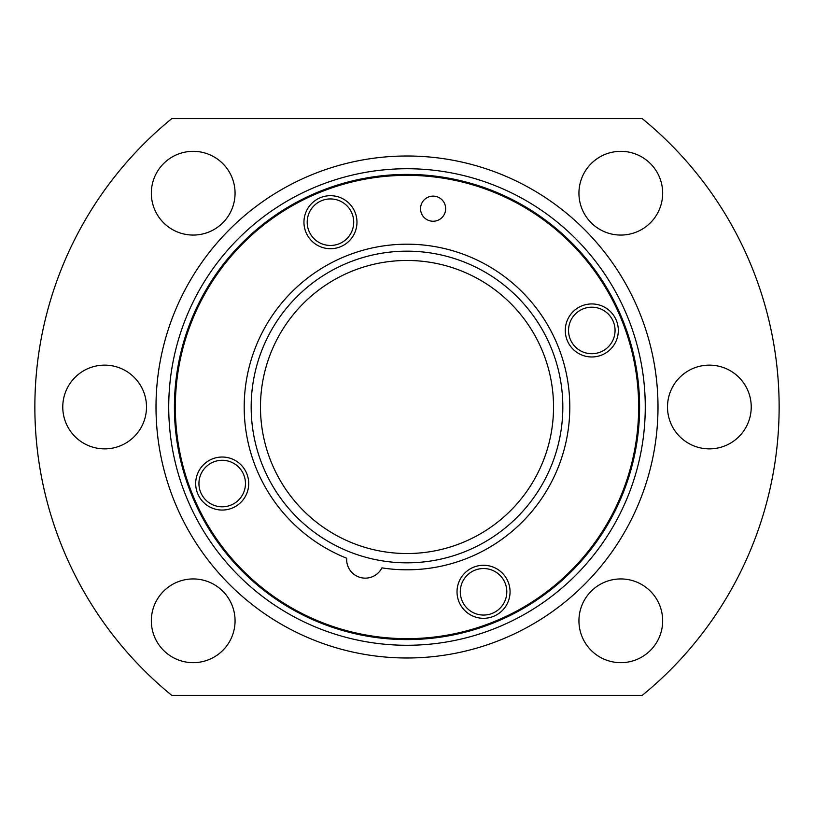 <?xml version="1.0" encoding="UTF-8"?>
<svg xmlns="http://www.w3.org/2000/svg" width="814" height="814" viewBox="0 0 814 814"><rect width="100%" height="100%" fill="white"/><g stroke="black" fill="none" stroke-linecap="round" stroke-linejoin="round"><path stroke-width="1.22" d="M171.825 695.41A372.14 372.14 0 0 1 171.825 118.59L642.175 118.59A372.14 372.14 0 0 1 642.175 695.41L171.825 695.41M667.5 407A41.87 41.87 0 0 1 709.36 365.13A41.87 41.87 0 0 1 751.23 407A41.87 41.87 0 0 1 709.36 448.87A41.87 41.87 0 0 1 667.5 407M235.063 193.203A41.87 41.87 0 0 1 193.203 235.063A41.87 41.87 0 0 1 151.333 193.203A41.87 41.87 0 0 1 193.203 151.333A41.87 41.87 0 0 1 235.063 193.203M151.333 620.797A41.87 41.87 0 0 1 193.203 578.937A41.87 41.87 0 0 1 235.063 620.797A41.87 41.87 0 0 1 193.203 662.667A41.87 41.87 0 0 1 151.333 620.797M62.77 407A41.87 41.87 0 0 1 104.64 365.13A41.87 41.87 0 0 1 146.5 407A41.87 41.87 0 0 1 104.64 448.87A41.87 41.87 0 0 1 62.77 407M407 156.003A250.997 250.997 0 0 0 175.112 503.052A250.997 250.997 0 0 0 657.997 407A250.997 250.997 0 0 0 407 156.003M662.667 193.203A41.87 41.87 0 0 1 620.797 235.063A41.87 41.87 0 0 1 578.937 193.203A41.87 41.87 0 0 1 620.797 151.333A41.87 41.87 0 0 1 662.667 193.203M578.937 620.797A41.87 41.87 0 0 1 620.797 578.937A41.87 41.87 0 0 1 662.667 620.797A41.87 41.87 0 0 1 620.797 662.667A41.87 41.87 0 0 1 578.937 620.797M496.011 192.114L491.432 190.283L496.011 192.114M62.078 267.297L62.342 266.656M72.761 243.376L71.754 245.452M466.636 550.966A155.83 155.83 0 0 0 407 251.17A155.83 155.83 0 0 0 251.17 407A155.83 155.83 0 0 0 466.636 550.966M346.703 558.231A18.61 18.61 0 0 0 381.908 567.867A162.81 162.81 0 0 0 562.82 359.819A162.81 162.81 0 0 0 296.896 287.067A162.81 162.81 0 0 0 346.703 558.231M638.654 407A231.654 231.654 0 0 1 192.979 495.655A231.654 231.654 0 0 1 407 175.346A231.654 231.654 0 0 1 638.654 407M195.686 483.547A26.516 26.516 0 0 0 232.346 508.038A26.516 26.516 0 0 0 222.202 457.03A26.516 26.516 0 0 0 195.686 483.547M356.97 222.202A26.516 26.516 0 0 0 320.309 197.71A26.516 26.516 0 0 0 330.453 248.718A26.516 26.516 0 0 0 356.97 222.202M445.665 208.689A12.556 12.556 0 0 0 428.306 197.08A12.556 12.556 0 0 0 433.109 221.245A12.556 12.556 0 0 0 445.665 208.689M565.282 330.453A26.516 26.516 0 0 0 601.943 354.955A26.516 26.516 0 0 0 591.798 303.937A26.516 26.516 0 0 0 565.282 330.453M510.063 591.798A26.516 26.516 0 0 0 473.402 567.297A26.516 26.516 0 0 0 483.547 618.314A26.516 26.516 0 0 0 510.063 591.798M492.45 613.288A23.26 23.26 0 0 0 483.547 568.538A23.26 23.26 0 0 0 460.286 591.798A23.26 23.26 0 0 0 492.45 613.288M198.942 483.547A23.26 23.26 0 0 0 226.74 506.359A23.26 23.26 0 0 0 222.202 460.286A23.26 23.26 0 0 0 200.712 492.45M353.714 222.202A23.26 23.26 0 0 0 321.55 200.712A23.26 23.26 0 0 0 330.453 245.462A23.26 23.26 0 0 0 353.714 222.202M570.309 339.357A23.26 23.26 0 0 0 615.058 330.453A23.26 23.26 0 0 0 591.798 307.193A23.26 23.26 0 0 0 570.309 339.357M639.59 407A232.59 232.59 0 0 1 496.011 621.886A232.59 232.59 0 0 1 174.41 407A232.59 232.59 0 0 1 407 174.41A232.59 232.59 0 0 1 639.59 407M194.058 313.461L190.283 322.568L194.058 313.461A232.59 232.59 0 0 1 491.432 190.283M317.989 621.886L322.568 623.717L317.989 621.886M621.886 496.011L623.717 491.432L621.886 496.011M619.942 500.539A232.59 232.59 0 0 1 322.568 623.717M251.17 407A155.83 155.83 0 0 0 407 562.83A155.83 155.83 0 0 0 562.83 407M260.47 407A146.53 146.53 0 0 1 463.074 271.622A146.53 146.53 0 0 1 407 553.53A146.53 146.53 0 0 1 260.47 407M407 168.732A238.268 238.268 0 0 0 186.864 498.178A238.268 238.268 0 0 0 645.268 407A238.268 238.268 0 0 0 407 168.732"/></g></svg>
